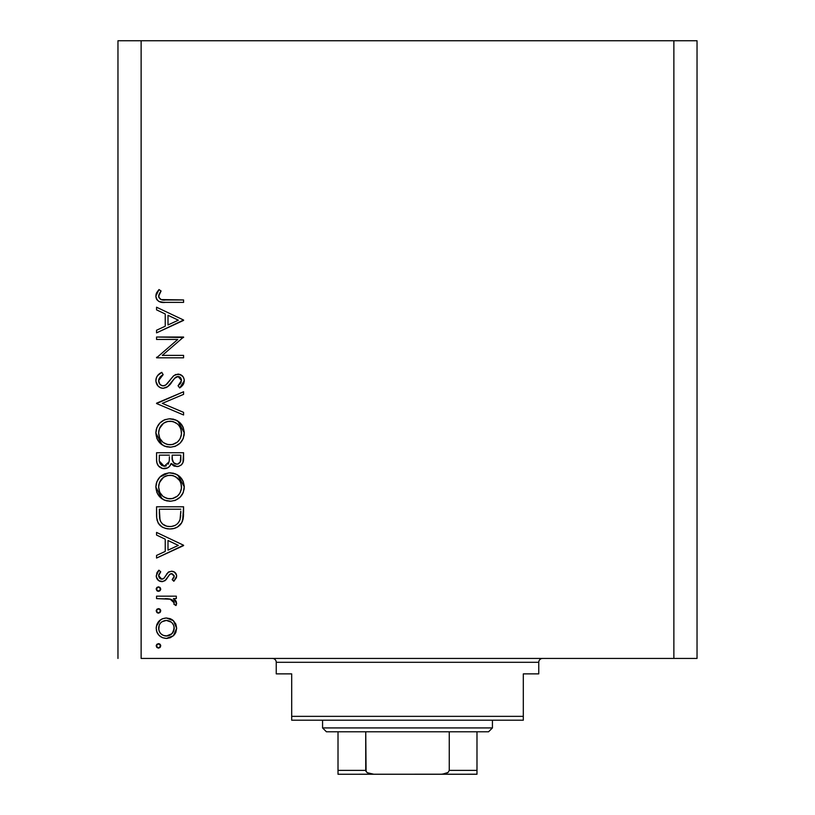 <?xml version="1.0" encoding="UTF-8"?>
<svg xmlns="http://www.w3.org/2000/svg" width="815" height="815" viewBox="0 0 815 815"><rect width="100%" height="100%" fill="white"/><g stroke="black" fill="none" stroke-linecap="round" stroke-linejoin="round"><path stroke-width="1.22" d="M141.127 658.439L673.873 658.439L673.873 40.75L141.127 40.75L141.127 658.439L141.127 40.75L117.961 40.75L117.961 658.439L117.961 40.75L673.873 40.75L673.873 658.439L697.039 658.439L697.039 40.75L697.039 658.439L141.127 658.439M156.562 339.447L177.782 339.447L156.562 339.447L156.562 337.023L183.589 337.023L162.317 355.381L183.589 355.381L183.589 357.805L156.562 357.805L177.782 339.447L156.562 357.805L183.589 357.805L183.589 355.381L162.317 355.381L183.589 337.023L156.562 337.023L156.562 339.447L156.562 337.023L183.589 337.532M163.183 388.297L160.321 387.685L157.957 385.953L155.899 381.318L156.297 377.946L157.58 375.613L161.778 372.363L163.153 374.645L160.076 377.029L158.64 380.574L159.852 384.201L162.073 385.709L163.937 385.801L166.24 384.609L173.32 376.082L175.785 374.493L180.472 374.584L183.293 377.09L184.18 379.474L183.946 382.938L182.947 384.924L179.708 387.95L178.047 385.76L180.451 383.529L181.47 379.749L180.624 377.753L178.088 376.52L174.95 377.936L167.717 386.616L163.183 388.297C167.014 387.604 169.917 385.485 171.904 381.929L174.593 378.303L178.088 376.52L181.511 380.483L178.047 385.76L179.708 387.95L184.282 380.748C184.027 376.734 181.928 374.513 177.976 374.095L173.86 375.603L165.873 384.904L163.224 385.872C160.28 385.413 158.752 383.651 158.64 380.574L163.153 374.645L161.778 372.363C158.161 373.993 156.195 376.734 155.869 380.574C156.215 385.169 158.65 387.746 163.183 388.297L162.45 388.266M183.589 412.38L183.589 414.978L156.562 403.537L183.589 391.76L183.589 394.358L162.297 403.364L183.589 412.38L183.589 414.978L156.562 403.537L183.589 414.978L183.589 412.38L162.297 403.364L183.589 394.358L183.589 391.76L156.562 403.191L183.589 391.76L183.589 394.358M155.869 433.03L156.877 427.58L159.944 422.965L164.518 419.827L169.265 418.808L175.408 419.817L180.074 422.812L183.192 427.386L184.272 432.123L183.304 438.338L180.227 443.024L175.592 446.162L170.793 447.17L164.63 446.182L160.015 443.085L156.898 438.49L155.869 433.03C156.663 441.71 161.401 446.426 170.091 447.19C178.852 446.406 183.589 441.608 184.282 432.816C183.406 424.197 178.628 419.521 169.958 418.788C161.309 419.613 156.612 424.36 155.869 433.03L162.083 444.807M155.869 487.085L156.877 481.624L159.944 477.009L164.518 473.882L169.265 472.853L175.408 473.861L180.074 476.856L183.192 481.431L184.272 486.168L183.304 492.382L180.227 497.069L175.592 500.216L170.793 501.225L164.63 500.227L160.015 497.13L156.898 492.535L155.869 487.085C156.663 495.754 161.401 500.471 170.091 501.245C178.852 500.451 183.589 495.663 184.282 486.861C183.406 478.242 178.628 473.566 169.958 472.832C161.309 473.658 156.612 478.405 155.869 487.085L162.083 498.851M156.562 535.068L156.562 532.419L183.589 545.245L156.562 558.061L156.562 555.423L165.231 551.429L165.231 539.184L156.562 535.068L156.562 532.419L156.562 535.068L165.231 539.184L165.231 551.429L156.562 555.423L156.562 558.061L183.589 545.592L156.562 558.061L156.562 555.423M156.215 645.888L156.877 644.298L158.467 643.636L160.066 644.288L160.728 645.888L160.066 647.477L158.467 648.139L156.877 647.477L156.215 645.888L158.467 648.139L160.728 645.888L158.467 643.636L156.215 645.888M166.382 617.994L170.152 618.667L173.391 620.704L175.857 624.107L176.661 628.233L175.857 632.338L173.412 635.731L170.162 637.768L166.382 638.44L162.47 637.687L159.149 635.466L156.918 632.155L156.215 628.233L156.918 624.29L159.139 620.979L162.46 618.758L166.382 617.994C160.127 618.575 156.735 621.988 156.215 628.233C156.745 634.457 160.137 637.87 166.382 638.44L173.412 635.731L176.661 628.233L173.391 620.704L166.392 617.994M156.215 610.893L156.877 609.304L158.467 608.642L160.066 609.304L160.728 610.893L160.066 612.493L158.467 613.145L156.877 612.483L156.215 610.893L158.467 613.145L160.728 610.893L158.467 608.642L156.215 610.893M156.562 598.597L156.562 596.173L156.562 598.597L156.562 596.173L176.315 596.173L176.315 598.597L173.412 598.597L176.397 601.918L175.979 605.525L173.88 604.19L174.206 602.57L173.34 600.849L170.722 599.249L156.562 598.597L169.978 599.025L174.237 602.957L173.88 604.19L175.979 605.525L176.661 603.416L173.412 598.597L176.315 598.597L176.315 596.173L156.562 596.173L176.315 596.173L176.315 598.597M158.467 586.82L156.215 589.072L156.877 587.472L158.467 586.82L160.066 587.472L160.728 589.072L159.333 591.16L156.877 590.661L156.215 589.072L158.467 591.323L160.728 589.072L158.467 586.82L160.728 589.072L158.467 591.323M176.661 576.215C176.366 573.088 174.644 571.427 171.476 571.223L174.481 572.079L176.57 575.217L176.427 577.682L173.85 581.268L172.159 579.628L174.043 577.224L174.186 575.706L172.087 573.699L169.785 574.32L165.822 579.944L162.735 581.564L158.711 580.667L156.317 576.959L156.918 572.701L158.894 570.184L160.728 571.794L158.803 574.585L158.864 576.989L161.492 579.17L163.927 578.324L168.002 572.466L171.476 571.223L168.44 572.13L163.703 578.528L161.818 579.19L158.64 575.706L160.728 571.794L158.894 570.184L156.215 575.828C156.5 579.373 158.395 581.299 161.92 581.615L164.976 580.698L169.785 574.32L171.578 573.648L174.237 576.215L172.159 579.628L173.85 581.268L176.661 576.215L173.85 581.268L172.546 579.292M156.562 515.162C156.643 523.851 161.034 528.446 169.734 528.955L165.7 528.477L161.961 526.887L158.171 523.067L156.694 517.871L156.562 506.787L183.589 506.787L183.426 516.567L181.776 522.67L177.548 526.989L173.778 528.507L169.734 528.955C175.857 529.006 180.146 526.296 182.611 520.816L183.589 506.787L156.562 506.787L156.562 515.162L156.562 506.787L183.589 506.787L183.589 512.248M156.592 460.852L156.562 452.733L156.562 460.047L156.562 452.733L183.589 452.733L182.947 462.584L181.175 465.08L178.424 466.435L174.369 466.16L171.14 463.47L169.449 466.496L167.605 467.892L162.633 468.513L158.548 466.058L157.01 463.236L156.562 460.047C156.694 465.182 159.251 468.055 164.233 468.676C167.717 468.523 170.019 466.791 171.14 463.47L176.896 466.598C181.663 465.895 183.895 463.032 183.589 458.01L183.589 452.733L156.562 452.733L183.589 452.733L183.589 458.01M156.562 309.873L156.562 307.224L183.589 320.04L156.562 332.866L156.562 330.228L165.231 326.234L165.231 313.979L156.562 309.873L156.562 307.224L156.562 309.873L165.231 313.979L165.231 326.234L156.562 330.228L156.562 332.866L183.589 320.387L156.562 332.866L156.562 330.228M159.027 294.449L158.823 297.312L161.156 299.574L183.589 299.951L183.589 302.375L163.703 302.345L158.905 301.489L156.602 299.227L155.869 296.069L156.775 292.514L158.986 289.559L161.075 290.986L158.64 296.212L161.075 290.986L158.986 289.559L155.869 296.069C156.775 301.01 159.934 303.119 165.343 302.375L183.589 302.375L183.589 299.951L165.608 299.951C161.951 300.592 159.628 299.349 158.64 296.212L158.813 297.281M697.039 40.75L673.873 40.75L697.039 40.75M158.945 643.677L159.72 644.013M160.361 644.655L160.677 645.429M160.728 645.888L158.467 648.139M156.266 645.419L156.877 644.298M175.846 632.369L174.828 634.141M174.155 634.977L173.412 635.731M167.35 638.4L166.382 638.44M161.024 636.943L159.17 635.486M157.866 633.948L159.149 635.466M157.295 632.99L156.928 632.165M156.582 631.146L156.388 630.24M156.215 628.233L156.256 627.214M156.378 626.246L160.372 619.94M161.839 619.043L162.389 618.789M170.203 618.687L171.822 619.502M171.934 619.573L172.464 619.95M172.648 620.083L173.391 620.704M162.053 621.713L160.83 622.701M171.344 622.181L166.372 620.419L162.042 621.723M171.975 633.663L173.646 631.218L171.344 634.253L172.505 633.082L174.237 628.222C173.758 632.97 171.13 635.568 166.372 636.016L171.883 633.764M169.377 635.445L171.344 634.253M167.9 635.873L168.644 635.7M164.864 635.873L166.372 636.016C161.614 635.578 159.037 632.98 158.64 628.222L159.2 631.207L160.575 633.459M160.83 633.734L163.387 635.435L167.136 635.975M158.772 626.715L158.64 628.222C159.037 623.465 161.614 620.867 166.372 620.419C171.14 620.857 173.758 623.455 174.237 628.222L173.646 625.217L171.914 622.701M159.21 625.207L158.772 629.74M158.945 608.693L159.72 609.019M160.361 609.651L160.677 610.435M160.728 610.893L158.467 613.145M158.008 613.104L156.888 612.493L158.029 613.104M156.266 610.425L157.224 609.019M174.033 599.025L173.412 598.597M176.02 601.103L174.634 599.494M176.254 605.036L175.979 605.525L173.88 604.19L174.206 602.57M173.799 601.47L173.361 600.869M173.025 600.523L172.291 599.972M172.79 600.319L171.456 599.534M171.395 599.504L169.561 598.933M168.308 598.77L165.608 598.628M165.262 598.618L166.606 598.658M158.029 591.272L156.786 590.559M156.266 588.603L156.898 587.462M156.877 590.661L157.611 591.15M160.066 590.661L160.677 589.51M173.575 578.12L174.043 577.224M174.216 576.47L174.186 575.706M172.087 573.699L170.916 573.74M170.427 573.923L169.459 574.616M167.177 578.12L166.545 579.068M162.46 581.594L161.36 581.594M161.187 581.574L159.74 581.217M158.701 580.657L157.866 579.954M157.835 579.923L156.898 578.67M158.894 570.184L160.728 571.794M160.718 571.804L159.913 572.609M158.68 575.135L158.833 576.928M159.597 578.181L160.555 578.905M161.492 579.17L162.328 579.149M163.285 578.813L164.009 578.232M164.324 577.866L163.703 578.528M164.345 577.835L164.844 577.112M165.282 576.378L165.74 575.543M166.515 574.239L166.912 573.689M168.44 572.13L169.143 571.723M173.452 571.549L175.5 572.976M174.492 572.089L175.133 572.599M175.816 573.373L176.285 574.239M183.589 545.245L156.562 532.419L183.589 545.245M178.322 545.388L168.002 550.156L168.002 540.498L178.322 545.388L168.002 540.498L168.002 550.156L178.322 545.388M183.558 514.408L183.243 518.136M183.141 518.748L182.937 519.746M181.776 522.68L180.777 524.177M177.578 526.969L175.714 527.896M174.593 528.283L173.799 528.497M175.714 527.886L173.768 528.507M172.719 528.721L171.782 528.854M168.359 528.904L167.024 528.752M163.153 527.55L161.961 526.887M161.93 526.867L160.85 526.113M160.097 525.471L159.047 524.34M157.163 520.551L156.979 519.746M156.694 517.851L156.592 516.537M179.422 525.614L180.044 525.003M180.818 511.107L180.064 519.41L180.818 511.107M179.789 520.215L180.064 519.41C178.291 524.137 174.858 526.51 169.744 526.531L171.435 526.439M171.67 526.409L174.909 525.461M171.425 526.439L173.086 526.123M159.638 518.167L160.616 521.488L162.511 523.984L166.627 526.174L169.744 526.531C164.997 526.541 161.757 524.381 160.025 520.041L160.575 521.396M159.445 516.201L160.025 520.041L159.333 509.212L180.818 509.212L159.333 509.212L159.577 517.708M177.487 523.709L178.597 522.446M179.738 520.337L180.197 518.911M161.441 522.802L162.409 523.892M165.017 525.614L167.299 526.317M170.671 472.843L176.672 474.442M176.692 474.442L177.864 475.125L184.282 486.871M183.304 492.372L182.713 493.666M182.692 493.717L182.051 494.807M181.959 494.96L180.247 497.048M180.227 497.069L175.592 500.216M175.49 500.257L174.502 500.604M170.793 501.225L169.388 501.225M167.33 501.001L164.599 500.216M167.248 500.981L166.729 500.879M157.876 479.638L159.913 477.04M159.984 476.979L168.583 472.894M183.192 481.431L181.857 478.986M173.901 473.352L172.729 473.087M156.429 482.949L156.113 484.304M155.93 485.689L155.889 486.382M157.59 493.971L160.015 497.13M161.044 498.077L162.185 498.923M163.367 499.636L164.63 500.227M184.047 489.672L184.221 488.267M162.868 496.294L159.913 492.525L162.817 496.254L166.474 498.271M158.844 484.691L158.64 486.983C159.19 479.903 162.969 476.001 169.968 475.257C177.028 475.95 180.879 479.862 181.511 486.983L181.501 487.553L181.511 486.983C180.94 494.124 177.14 498.077 170.091 498.821C162.98 498.118 159.17 494.165 158.64 486.983L159.597 491.832M160.728 480.147L159.445 482.541L163.581 477.244L160.728 480.147L158.894 484.395M177.538 478.079L173.401 475.746M177.446 477.998L178.118 478.639M180.237 492.413L181.46 488.124L180.991 483.499M163.581 496.834L167.809 498.607L172.413 498.597M173.381 498.362L177.425 496.121L179.636 493.493M178.139 495.449L178.994 494.44M180.95 490.64L181.297 489.255M160.535 493.625L162.817 496.254M172.342 475.481L167.717 475.471L163.56 477.254L165.547 476.133M167.656 475.481L165.669 476.082M181.297 484.711L180.247 481.665M180.635 482.521L179.106 479.801M183.467 460.322L183.344 461.096M182.957 462.574L181.745 464.55M174.298 466.139L173.636 465.844M173.575 465.803L171.639 464.173M170.692 464.57L170.162 465.559M166.515 468.34L165.384 468.594M163.367 468.625L162.684 468.523M162.623 468.513L161.268 468.085M159.709 467.168L159.017 466.557M158.538 466.048L157.998 465.345M157.631 464.733L157.02 463.266M156.765 462.268L156.663 461.657M167.605 467.892L168.593 467.28M169.337 459.303L169.388 456.767M161.828 465.508L160.137 463.623L161.828 465.508L165.068 466.18M159.557 461.799L160.137 463.623M172.24 458.896L173.575 462.665L176.845 464.173C173.228 463.277 171.67 460.811 172.159 456.787L172.159 455.167L180.818 455.167L180.818 458.458C181.103 461.677 179.779 463.582 176.845 464.173L178.322 463.908M177.823 464.061L180.298 461.85L180.818 455.167L172.159 455.167L172.373 459.955M180.461 461.361L180.818 458.458M173.575 462.665L174.125 463.205M168.012 464.255L169.062 461.83L164.233 466.251C160.494 465.304 158.864 462.767 159.333 458.621L159.333 455.167L169.388 455.167L159.333 455.167L159.333 458.621M159.475 461.229L164.233 466.251L166.413 465.701M172.159 456.787L172.22 458.641M174.502 463.48L175.042 463.776M175.622 464L176.223 464.132M170.671 418.798L176.672 420.387M176.692 420.397L177.864 421.07M177.884 421.09L184.282 432.826M183.304 438.327L182.051 440.762M181.959 440.905L180.247 443.003M180.227 443.024L175.592 446.162M175.49 446.213L174.502 446.559M170.793 447.17L169.388 447.17M167.33 446.956L164.599 446.172M167.248 446.936L166.729 446.834M157.876 425.583L159.913 422.995M159.984 422.924L163.092 420.53M163.774 420.173L165.476 419.47M183.192 427.386L181.857 424.941M173.901 419.307L172.729 419.032M156.429 428.894L156.113 430.259M155.93 431.644L155.889 432.337M157.59 439.927L160.015 443.085M161.044 444.022L162.185 444.868M163.367 445.581L164.63 446.182M184.047 435.628L184.221 434.222M162.868 442.25L159.913 438.48L162.817 442.209L166.474 444.216M158.844 430.636L158.64 432.938C159.19 425.858 162.969 421.946 169.968 421.212C177.028 421.905 180.879 425.817 181.511 432.938L181.501 433.509L181.511 432.938C180.94 440.08 177.14 444.022 170.091 444.766C162.98 444.063 159.17 440.12 158.64 432.938L159.597 437.787M160.728 426.102L159.445 428.496L163.581 423.199L160.728 426.102L158.894 430.351M177.446 423.953L173.401 421.701M180.237 438.368L181.46 434.079L180.991 429.444M163.581 442.779L167.809 444.562L172.413 444.552M173.381 444.318L177.425 442.076L179.636 439.448M178.139 441.404L178.994 440.385M180.95 436.596L181.297 435.21M160.535 439.58L162.817 442.209M172.342 421.437L167.717 421.416L163.56 423.209L165.547 422.089M167.656 421.437L165.669 422.038M181.297 430.666L180.247 427.62M180.635 428.476L179.106 425.756M179.585 426.449L178.118 424.584M155.899 379.912L155.899 381.318M155.91 379.821L155.981 379.25M156.103 378.598L156.307 377.936M156.663 377.06L157.57 375.613M157.59 375.593L158.11 375.002M158.986 374.197L159.506 373.79M159.852 373.535L160.596 373.046M161.197 372.689L161.778 372.363L163.153 374.645L161.513 375.715M160.871 376.245L159.027 378.68M158.742 379.617L158.711 381.532M158.945 382.49L159.139 382.999M159.322 383.386L159.852 384.201M160.056 384.446L161.013 385.24M162.093 385.709L164.467 385.658M164.752 385.556L165.873 384.904M165.883 384.894L166.596 384.303M167.258 383.651L168.196 382.622M168.196 382.612L166.26 384.599M169.225 381.339L170.182 380.035M178.617 374.126L182.366 375.868M182.54 376.051L183.283 377.08M184.261 381.308L183.538 383.936M183.507 383.997L183.181 384.578M182.937 384.935L182.03 386.004M181.439 386.565L180.604 387.278M179.708 387.95L178.047 385.76L178.689 385.24L178.047 385.76M179.911 384.14L181.246 382.103M181.511 380.473L180.614 377.742M180.359 377.457L179.524 376.846M178.821 376.591L177.589 376.55M177.079 376.652L176.386 376.907M176.152 377.019L175.439 377.508M175.327 377.6L173.218 380.096M170.182 384.171L169.082 385.383M167.717 386.616L168.257 386.178M167.686 386.646L167.157 387.013M167.136 387.023L165.903 387.696M161.716 388.144L161.003 387.96M158.874 386.799L160.321 387.685M175.785 374.493L175.276 374.706M163.224 385.872L161.105 385.291M162.674 385.831L162.124 385.719M183.589 355.381L183.589 357.805L156.562 357.805L156.562 357.255M183.589 320.04L156.562 307.224L183.589 320.04M178.322 320.193L168.002 324.951L168.002 315.293L178.322 320.193L168.002 315.293L168.002 324.951L178.322 320.193M183.589 299.951L183.589 302.375L165.343 302.375M160.453 302.019L162.073 302.253M158.884 301.479L156.959 299.798M156.612 299.237L156.042 297.72M155.91 296.894L155.869 296.069M155.94 295.122L156.103 294.256M156.449 293.206L156.775 292.514M158.986 289.559L161.075 290.986L159.964 292.677M159.801 292.962L159.475 293.522M159.037 294.439L158.67 295.753M158.823 297.312L159.047 297.832M160.178 299.095L161.003 299.523M161.156 299.574L163.367 299.889M156.388 293.359L156.113 294.235M159.893 632.562L160.85 633.754M173.646 631.218L174.094 626.684M166.372 620.419L164.854 620.561M159.893 623.872L159.2 625.227M159.333 512.309L159.363 514.255M168.175 526.449L170.59 526.51M180.482 517.372L180.686 515.284M180.787 513.206L180.808 512.156M158.66 487.553L158.691 488.134M159.455 491.476L160.474 493.533M168.95 498.77L171.232 498.77M172.373 498.607L177.436 496.111M181.46 488.124L181.501 487.553M181.511 486.983L181.46 485.842M179.585 480.493L175.459 476.622M173.351 475.736L172.24 475.461M171.109 475.308L167.717 475.471M159.445 482.541L158.64 486.983M168.471 463.49L169.174 461.198M169.245 460.577L169.296 459.935M165.119 466.17L165.965 465.915M158.66 433.509L158.691 434.079M159.455 437.431L160.474 439.489M168.95 444.715L171.232 444.715M172.373 444.562L177.436 442.066M181.46 434.079L181.501 433.509M181.511 432.938L181.46 431.797M177.517 424.014L175.459 422.567M173.351 421.691L172.24 421.416M171.109 421.263L167.717 421.416M159.445 428.496L158.64 432.938M272.383 658.439A3.861 3.861 0 0 1 276.244 662.3L276.244 673.873L291.689 673.873L291.689 716.344L523.312 716.344L523.312 673.873L538.756 673.873L538.756 662.3A3.861 3.861 0 0 1 542.617 658.439A3.861 3.861 0 0 0 538.756 662.3L276.244 662.3A3.861 3.861 0 0 0 272.383 658.439M537.778 673.873L523.312 673.873L523.312 720.205L291.689 720.205L523.312 720.205L523.312 716.344L291.689 716.344L291.689 673.873L276.244 673.873L276.244 662.3L538.756 662.3L538.756 673.873L537.778 673.873L538.756 673.873M291.689 716.344L291.689 720.205L291.689 716.344M476.989 771.092L476.989 770.389L449.259 770.389L449.259 731.789L488.572 731.789L492.433 727.927L322.567 727.927L326.428 731.789L449.259 731.789L326.428 731.789L322.567 727.927L492.433 727.927L492.433 720.205L492.433 727.927L488.572 731.789L449.259 731.789L449.259 770.389L448.087 772.457L445.907 773.567L441.16 774.25L373.841 774.25L367.259 772.702M322.567 720.205L322.567 727.927L322.567 720.205M476.989 770.389L476.989 731.789L476.989 774.209L476.989 770.389L449.259 770.389L448.087 772.457L442.372 774.209L338.011 774.25L373.841 774.25L369.063 773.557L366.913 772.447L365.741 770.389L365.741 731.789L366.088 771.55M365.864 771.092L365.741 770.389L338.011 770.389L338.011 774.25M338.011 771.55L338.011 731.789L338.011 770.389L365.741 770.389M476.989 774.25L441.16 774.25L476.989 774.209"/></g></svg>
